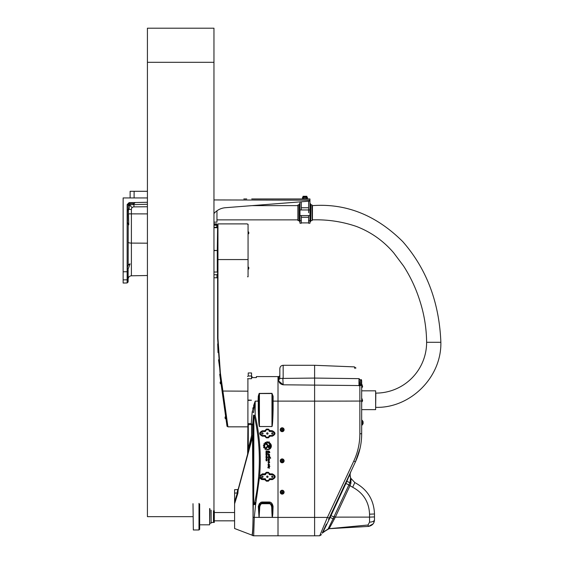 <?xml version="1.0" encoding="UTF-8"?>
<svg xmlns="http://www.w3.org/2000/svg" width="564" height="564" viewBox="0 0 564 564"><rect width="100%" height="100%" fill="white"/><g stroke="black" fill="none" stroke-linecap="round" stroke-linejoin="round"><path stroke-width="0.85" d="M128.127 242.125A3.328 0.973 180 0 0 131.398 243.098L131.398 209.434L129.078 209.434L129.452 204.929L133.287 204.535L135.127 202.539L129.128 202.589L129.114 203.59L133.823 203.548L129.114 203.59A1.001 1.001 0 0 0 128.952 203.604M128.402 208.934L128.754 224.867A3.328 3.328 0 0 1 127.697 223.45M128.134 204.492L128.416 203.886L129.452 204.929L128.127 205.93M129.078 209.434L128.402 209.434M131.398 209.434A2.559 2.559 -90 0 1 132.138 207.63L129.452 204.929L130.46 203.576M132.138 207.63A2.559 2.559 -90 0 1 133.936 206.875L147.423 206.755M147.423 204.274A190.639 3.328 179.5 0 0 133.929 204.626L133.936 206.875M133.929 204.626L133.287 204.535M130.122 197.943L130.122 191.288L147.423 191.288M308.614 210.217L308.614 212.748M312.209 220.383L311.941 204.845L312.209 220.383M299.632 203.682L299.632 221.814L299.301 204.013L299.963 203.682M299.301 220.982L299.301 204.513L299.301 220.982M216.957 219.868L297.905 219.868L297.905 220.383L297.905 205.113L298.969 204.845M310.482 221.814L310.482 203.682M308.614 201.207L308.614 209.921M301.296 201.778L301.296 209.921M308.614 207.756L301.296 207.756M308.614 220.693L308.614 223.231L309.946 223.231L309.946 220.693L308.614 220.693L308.614 215.575L309.946 215.575L309.946 220.693M301.296 215.575L301.296 223.231L299.963 223.231L299.963 215.575L308.614 215.575M297.905 205.627L252.052 205.627L299.963 201.884L299.963 215.575M251.727 198.944L309.946 198.944L309.946 215.575M299.963 209.956L309.946 209.956M213.96 199.938L309.946 200.178A1.001 1.001 0 0 1 309.03 201.179L225.381 207.714A16.638 16.638 0 0 0 213.96 213.573M309.946 198.944L288.712 198.944M243.796 198.944L246.736 198.944M275.056 198.944L289.649 198.944M254.66 198.944L273.061 198.944M214.017 250.374L217.288 250.508L213.96 250.508M217.288 250.508L213.96 250.62M217.288 272.024L217.288 250.677L217.288 272.024M217.288 250.346L217.619 227.221M217.288 226.686L216.787 225.24L216.787 227.32L217.288 227.518M213.96 227.68L216.787 227.729L216.787 227.32L213.96 227.271M216.787 227.729L217.288 227.673M133.865 203.491A3.328 3.328 0 0 0 133.252 204.647M135.127 202.539L147.423 202.272M128.754 224.867L127.464 222.23L127.464 211.253L128.127 209.258L128.127 204.591L129.114 203.59L133.823 203.548M128.55 221.441L128.402 213.862L147.423 213.904M128.162 265.101L128.211 224.331M128.127 265.151L127.464 267.146L128.127 265.151L130.101 263.889L128.127 269.049L128.127 279.892L127.464 280.851L127.464 267.146M128.127 204.591L127.147 204.591L129.128 202.589L127.147 204.591L127.147 282.966L128.127 281.965L128.127 279.892M127.464 276.712L127.464 271.728L123.135 271.785L123.135 283.036L127.147 282.966M123.135 275.549L123.135 276.487M127.52 266.518A3.328 3.328 0 0 1 130.101 263.889M147.423 197.943L123.135 197.943L123.135 271.785M123.135 279.871L127.147 279.814A1.001 0.973 0 0 0 127.464 279.765M217.126 225.149L216.795 223.887L216.795 224.832L213.96 224.782M303.707 198.613L302.459 198.613L303.03 198.944L302.459 198.613L302.459 197.442L303.707 197.442L303.707 198.613L306.203 198.613L306.203 197.442L303.707 197.442M303.03 197.111L306.887 197.111L306.887 196.279L303.03 196.279L303.03 197.111L302.459 197.442M306.203 198.613L307.45 198.613L307.45 197.442L306.203 197.442M216.957 210.795L216.957 222.145L213.96 222.145M217.619 250.346L217.958 223.894L247.229 223.894M217.619 250.677L217.619 338.372L220.052 373.1L223.866 400.221M247.568 391.169L222.907 391.049L227.919 426.729L220.369 372.973L217.958 338.351L217.958 223.894M247.568 378.705L251.558 378.705L251.558 372.966L248.231 372.966L248.231 375.991L247.568 376.576M251.558 375.991L248.231 375.991M217.619 274.16L216.957 274.746L216.957 277.77L213.96 277.77M213.96 272.024L217.619 272.024M216.957 274.746L213.96 274.746M248.794 268.168L248.794 267.519L248.794 268.168M247.568 276.79L248.061 276.79L248.061 224.225L247.568 224.225M225.099 417.853L225.184 418.495L225.099 417.853M220.207 374.2L219.713 374.263L227.024 426.321L227.518 426.25M220.369 372.973L218.543 359.811M218.028 352.613L217.683 343.878M222.597 391.204L225.064 406.383M225.685 410.782L227.934 426.842L247.229 426.842M220.989 384.091L220.277 383.548L220.101 382.3L220.277 383.548L220.989 384.091L220.637 381.581L220.101 382.3L220.637 381.581M248.061 231.6L248.794 232.234L248.167 231.6L248.167 234.131L248.794 233.496L248.794 232.234L248.794 233.496L248.061 234.131M361.679 390.824L375.652 390.824L375.652 409.626L361.679 409.626L361.679 419.919L362.433 420.603L362.433 424.762L361.679 425.439M268.817 446.237L268.817 446.998L269.479 446.998L269.479 443.924L270.114 443.233L270.128 446.998A0.98 0.98 -0 0 1 269.148 447.978A0.98 0.98 -0 0 1 268.168 446.998L268.168 446.307A0.606 0.606 180 0 0 267.949 445.842L265.947 444.178A2.319 2.319 -0 0 1 266.49 443.79L268.429 445.405A1.086 1.079 -0 0 1 268.817 446.237M270.128 446.998L270.128 446.998A0.98 0.98 -0 0 1 269.148 447.978A0.98 0.98 -0 0 1 268.168 446.998L268.168 446.3A0.606 0.606 180 0 0 267.949 445.835L265.947 444.178M269.479 446.998L269.479 443.924M265.165 448.606L267.406 446.187L267.971 446.406L265.165 449.564L265.165 448.606L265.165 449.564L267.971 446.406M270.72 458.151L269.479 458.335L269.571 457.905C268.873 456.762 268.429 456.727 268.217 457.806L267.963 457.439C268.154 456.332 268.675 456.255 269.522 457.228L269.373 456.579L269.782 456.748L270.72 458.151L269.479 458.335M269.571 457.905L269.571 457.905C268.873 456.762 268.429 456.727 268.217 457.806L268.217 457.806M268.26 458.01L267.963 457.439M269.522 457.192L269.373 456.579M269.627 459.9C268.838 461.063 268.316 460.816 268.062 459.159L268.443 458.722L268.344 459.124C268.457 460.287 268.76 460.541 269.247 459.886L268.57 458.313L269.627 459.9C268.838 461.063 268.316 460.816 268.062 459.159M268.443 458.722L268.344 459.124M269.247 459.886L268.563 458.377M269.634 461.867L269.507 462.741L268.006 462.543L269.113 462.558L268.055 460.95L269.634 461.867L269.261 462.015M269.507 462.741L268.006 462.543M269.113 462.558L268.055 460.95M267.012 452.011L266.624 451.221L267.012 452.011M267.012 451.221L266.624 451.221M266.419 451.221L265.982 450.939L267.244 450.939L267.244 452.102L265.982 452.307L266.419 451.771L265.982 450.939M266.427 452.081L265.982 451.997M267.244 450.939L267.244 452.102L266.427 452.131M266.758 456.438L266.596 455.853L266.215 456.438L266.758 456.438L266.596 455.853L266.215 456.438M266.321 455.592L266.983 455.923L266.652 456.875L265.982 456.544L266.321 455.592M266.983 455.923L266.652 456.875L265.982 456.544M266.779 460.005L266.187 460.873L265.982 459.688L266.271 460.598L266.405 459.879L266.983 459.871L266.983 460.851L266.645 459.949L266.187 460.873L265.982 459.688M266.983 459.871L266.779 460.851M266.201 460.527L266.201 459.688M265.982 457.087L267.273 457.087L266.983 457.679L265.982 457.087L266.758 457.369M266.983 457.806L265.982 457.806M266.983 458.638L266.983 459.498L266.603 458.574L265.982 459.498L266.314 458.299L266.983 458.638L266.983 459.498L266.603 458.574L265.982 459.498M266.758 453.421L266.596 452.836L266.215 453.421L266.758 453.421L266.596 452.836L266.215 453.421M266.983 452.906L266.652 453.858L265.982 453.526L265.982 452.906L266.652 452.575L266.983 453.526L265.982 453.526M266.744 454.958L266.377 454.337L266.215 454.944L266.744 454.958M266.744 454.337L266.215 454.936M265.982 454.408L267.315 454.062L266.652 455.367L265.982 455.035L265.982 454.408M266.983 455.035L265.982 455.035M267.717 467.704L268.563 467.027L268.076 466.019L269.902 466.386L269.021 467.309L269.514 468.205L267.717 467.704L269.514 468.205M268.563 467.02L268.076 466.019M269.902 466.386L269.021 467.309M269.437 452.836L268.33 451.447L269.254 452.723L267.837 452.744L268.316 452.138L268.041 451.242C268.908 450.735 269.5 451.172 269.825 452.561L269.437 452.836L269.825 452.554M269.486 452.497L268.33 451.447M269.254 452.723L267.837 452.744M268.316 452.138L268.041 451.242M269.627 465.018C268.838 466.174 268.316 465.927 268.062 464.271L268.443 463.841L269.247 465.004L268.57 463.432L269.627 465.018C268.838 466.174 268.316 465.927 268.062 464.278M269.247 465.004L268.563 463.488M268.443 463.841L268.344 464.235M269.648 454.605L268.316 453.823L269.712 455.98L268.295 455.515L268.02 453.646L269.648 454.605L268.316 453.823M269.712 455.98L268.288 455.374M268.443 454.936L268.02 453.646M270.572 444.383L270.572 443.776A3.617 3.617 -0 0 1 266.081 449.233L266.321 448.972A3.278 3.271 180 0 0 270.572 444.383M271.016 446.025L271.016 446.018A3.278 3.271 180 0 0 270.572 444.376L270.572 443.776M271.354 446.025A3.617 3.617 -0 0 1 266.081 449.233M265.517 442.296L266.095 442.761A3.652 3.645 -0 0 1 266.68 442.536L266.807 441.788A4.343 4.336 -0 0 1 267.329 441.704L267.653 442.373A3.652 3.645 -0 0 1 268.295 442.416L268.753 441.809A4.343 4.336 -0 0 1 269.225 441.95L269.232 442.698A3.652 3.645 -0 0 1 269.761 442.987L269.331 443.459A3.017 3.017 180 0 0 265.299 447.802L264.861 448.267A3.652 3.645 -0 0 1 264.537 447.781L263.783 447.816A4.343 4.336 -0 0 1 263.599 447.322L264.185 446.85A3.652 3.645 -0 0 1 264.093 446.23L263.395 445.948A4.343 4.336 -0 0 1 263.444 445.391L264.171 445.25A3.652 3.645 -0 0 1 264.361 444.636L263.846 444.094A4.343 4.336 -0 0 1 264.128 443.614L264.847 443.79A3.652 3.645 -0 0 1 265.277 443.332L265.059 442.606A4.343 4.336 -0 0 1 265.517 442.296M265.277 443.332L265.002 442.726M264.361 444.636L263.832 444.164M264.185 446.85L264.185 446.85A3.652 3.645 -0 0 1 264.093 446.237L263.395 445.948M265.299 447.802L264.861 448.267A3.652 3.645 -0 0 1 264.537 447.781L263.783 447.816A4.343 4.336 -0 0 1 263.599 447.322L263.592 447.273M269.761 442.987L269.331 443.459A3.017 3.017 180 0 0 264.713 446.025L264.713 446.018M269.331 442.12L269.232 442.698M237.056 493.049C237.895 488.579 237.973 488.579 237.303 493.049L237.888 493.232L238.234 489.115L252.496 435.916L253.046 513.543C253.024 526.374 252.665 533.565 251.974 535.13L251.974 535.13A0.663 0.663 -78.2 0 1 252.164 535.243A2.326 2.326 78.3 0 0 253.673 535.8L254.279 517.407L255.626 504.639L253.299 504.547L253.081 517.378C252.996 528.369 252.693 534.327 252.164 535.243L252.164 535.243A2.326 2.326 75.4 0 0 253.673 535.8L314.606 535.8L314.606 517.407L278.01 517.407L278.01 401.138L278.01 535.8L278.01 517.407L272.356 517.407L272.807 513.973L272.391 513.889L272.327 517.378L259.116 517.378L259.771 506.613L260.462 504.843A7.621 3.659 -108.4 0 1 262.211 503.715L269.19 503.715A7.621 3.659 -71.6 0 1 270.939 504.843L271.615 504.449L269.19 503.053L269.19 503.715M262.211 503.715L262.07 502.644L269.324 502.644L269.19 503.053L262.211 503.053L259.778 504.449L262.07 502.644L262.07 502.023L260.899 502.263L259.264 503.807L258.333 506.472L259.771 506.613M251.558 376.604L252.059 376.604L252.059 377.598L256.38 377.598L256.38 376.604L278.01 376.604L278.01 401.138L278.01 376.604L278.842 376.604L278.842 379.339C278.489 382.251 279.927 384.07 283.163 384.803L279.039 381.257M258.333 506.472L259.045 517.407L272.327 517.378M247.899 400.059L251.438 400.221L247.899 400.391L247.899 378.705M247.899 400.221L251.438 400.221M258.277 409.309C258.545 420.349 258.925 426.095 259.426 426.553L271.968 426.553L271.968 393.334L273.117 396.217L272.546 396.33L271.968 426.525L259.426 426.525L258.672 401.11L258.093 401.138L258.277 396.217L258.277 409.309L258.855 409.288L258.855 396.33L259.426 393.531L271.968 393.531L272.546 396.33L272.546 409.288L273.117 409.309L273.117 396.217M252.771 408.406L252.919 407.85M253.596 405.643L255.02 401.646M252.193 411.967A1.332 0.663 -178.3 0 1 253.518 412.629L255.203 401.138L252.193 411.967L251.241 423.606L247.899 423.606L247.631 455.113L248.287 448.937L247.899 448.937M247.899 400.391L247.899 423.606M271.968 393.334L259.158 393.432L258.277 396.217L258.855 396.33L258.672 401.11M280.238 429.733L280.238 429.719A1.932 1.932 -0 0 1 282.212 427.801A1.932 1.932 -0 0 1 284.094 429.726A1.932 1.932 -0 0 1 282.169 431.657A1.932 1.932 -0 0 1 280.238 429.719A1.932 1.932 -0 0 1 282.212 427.794A1.932 1.932 -0 0 1 284.094 429.733L284.094 429.719M280.238 460.837L280.238 460.851A1.932 1.932 -0 0 1 282.212 458.927A1.932 1.932 -0 0 1 284.094 460.844A1.932 1.932 -0 0 1 282.169 462.776A1.932 1.932 -0 0 1 280.238 460.837A1.932 1.932 -0 0 1 282.212 458.913A1.932 1.932 -0 0 1 284.094 460.851L284.094 460.837M280.238 492.189L280.238 492.182A1.932 1.932 -0 0 1 282.212 490.264A1.932 1.932 -0 0 1 284.094 492.182L284.094 492.182A1.932 1.932 -0 0 1 282.169 494.12A1.932 1.932 -0 0 1 280.238 492.189L280.238 492.182A1.932 1.932 -0 0 1 282.212 490.25A1.932 1.932 -0 0 1 284.094 492.189L284.094 492.182M267.364 432.807A0.691 0.691 0 0 1 267.956 433.836A0.691 0.691 0 0 1 266.765 433.836A0.691 0.691 0 0 1 267.364 432.807M272.349 476.058A0.691 0.691 0 0 1 272.948 477.088A0.691 0.691 0 0 1 271.756 477.088A0.691 0.691 0 0 1 272.349 476.058M272.349 432.807A0.691 0.691 0 0 1 272.948 433.836A0.691 0.691 0 0 1 271.756 433.836A0.691 0.691 0 0 1 272.349 432.807M262.373 432.807A0.691 0.691 0 0 1 262.965 433.836A0.691 0.691 0 0 1 261.774 433.836A0.691 0.691 0 0 1 262.373 432.807M262.373 476.058A0.691 0.691 0 0 1 262.965 477.088A0.691 0.691 0 0 1 261.774 477.088A0.691 0.691 0 0 1 262.373 476.058M267.364 476.058A0.691 0.691 0 0 1 267.956 477.088A0.691 0.691 0 0 1 266.765 477.088A0.691 0.691 0 0 1 267.364 476.058M269.056 479.407L269.056 479.738A0.698 0.698 0 0 1 268.358 480.436L266.363 480.436A0.698 0.698 0 0 1 265.665 479.738L265.665 479.407A0.67 0.663 -67.4 0 0 265.002 478.744L262.373 478.744A1.995 1.995 0 0 1 260.378 476.749A1.995 1.995 0 0 1 262.373 474.747L265.002 474.747A0.67 0.663 67.4 0 0 265.665 474.084L265.665 473.753A0.698 0.698 0 0 1 266.363 473.055L268.358 473.055A0.698 0.698 0 0 1 269.056 473.753L269.056 474.084A0.67 0.663 112.6 0 0 269.719 474.747L272.349 474.747A1.995 1.995 0 0 1 274.351 476.749A1.995 1.995 0 0 1 272.349 478.744L269.719 478.744A0.67 0.663 -112.6 0 0 269.056 479.407L269.148 479.626A0.663 0.663 157.4 0 1 269.811 478.963L269.719 478.744M265.665 430.833L265.665 430.501A0.698 0.698 0 0 1 266.363 429.803L268.358 429.803A0.698 0.698 0 0 1 269.056 430.501L269.056 430.833A0.67 0.663 112.6 0 0 269.719 431.495L272.349 431.495A1.995 1.995 0 0 1 274.351 433.497A1.995 1.995 0 0 1 272.349 435.493L269.719 435.493A0.67 0.663 -112.6 0 0 269.056 436.155L269.056 436.487A0.698 0.698 0 0 1 268.358 437.185L266.363 437.185A0.698 0.698 0 0 1 265.665 436.487L265.665 436.155A0.67 0.663 -67.4 0 0 265.002 435.493L262.373 435.493A1.995 1.995 0 0 1 260.378 433.497A1.995 1.995 0 0 1 262.373 431.495L265.002 431.495A0.67 0.663 67.4 0 0 265.665 430.833L265.658 430.811A0.663 0.663 -22.6 0 1 264.995 431.474L265.002 431.495M269.056 436.155L268.358 437.206L266.363 437.206L264.988 436.465L266.363 437.84L268.358 437.84L269.74 436.465L269.07 436.198A0.663 0.663 157.4 0 1 269.733 435.535L269.719 435.493M265.002 435.493L264.988 435.535A0.663 0.663 -157.4 0 1 265.651 436.198L264.988 436.465M262.373 435.493L262.373 435.535C259.75 434.181 259.75 432.828 262.373 431.474L264.995 431.474L264.995 430.783L265.658 430.811L266.363 429.803L268.358 429.803L269.726 430.473L268.358 429.112L266.363 429.112L264.995 430.783L262.373 430.783C258.911 432.581 258.911 434.379 262.373 436.176L264.988 436.176L264.988 435.535L262.373 435.535L262.373 436.176M265.665 474.084L266.363 472.977L268.358 472.977L269.796 473.725L268.358 472.287L266.363 472.287L264.925 473.725L265.588 473.887A0.663 0.663 -22.6 0 1 264.925 474.55L265.002 474.747M269.719 474.747L269.796 474.55A0.663 0.663 22.6 0 1 269.134 473.887L269.796 473.725M272.349 474.747L272.349 474.55C275.197 476.016 275.197 477.489 272.349 478.963L269.811 478.963L269.811 479.597L268.358 480.528L266.363 480.528L264.911 479.717L266.363 481.17L268.358 481.17L269.811 479.597L272.349 479.597C276.036 477.687 276.036 475.776 272.349 473.866L269.796 473.866L269.796 474.55L272.349 474.55L272.349 473.866M247.956 453.23L247.899 451.729M248.287 448.937L248.287 424.762L247.899 424.762M238.234 489.115L237.634 489.573L234.589 489.679L234.589 528.503L252.002 535.144M253.694 502.743L253.906 415.407L255.175 415.337L253.518 415.16L253.306 502.912C253.694 504.787 254.47 504.702 255.633 502.658L254.688 502.439C254.188 504.477 253.856 504.576 253.694 502.743L253.299 504.547L252.573 435.838L251.572 435.725L252.496 435.916A0.663 0.627 97.1 0 0 252.51 435.768M253.906 415.407A1.332 0.367 -179.1 0 1 253.518 415.16L252.573 424.932L251.241 423.606L251.572 424.932L252.573 424.932L252.573 435.838A0.663 0.388 177.8 0 1 252.51 435.986M234.589 503.793L237.888 493.232M262.373 478.744L260.18 477.052L260.265 476.094L262.373 474.55L262.373 473.866L259.637 475.868L259.778 477.962L261.506 479.463L264.911 479.717M260.18 477.052L259.532 477.123L255.626 504.639M260.265 476.094L259.637 475.868C261.245 455.465 259.757 435.288 255.175 415.337L255.203 401.138L258.093 401.138M272.349 431.495L272.349 431.474C274.971 432.828 274.971 434.181 272.349 435.535L269.733 435.535L269.733 436.176L272.349 436.176C275.81 434.379 275.81 432.581 272.349 430.783L269.726 430.473M259.116 517.435L259.052 506.514L259.778 504.449L260.462 504.843M272.807 513.973L273.068 506.5L271.672 506.789L271.975 513.853L272.391 513.889L272.37 506.62L271.615 504.449L269.324 502.644L269.324 502.023L262.07 502.023M248.287 424.762L247.899 424.636M251.241 424.593L248.273 424.593L247.899 424.015M254.237 415.534C260.864 444.467 261.012 473.436 254.688 502.439M271.975 513.853L272.278 517.435M253.081 517.378L259.066 517.378M269.063 430.811L269.726 430.783L269.726 431.474A0.663 0.663 22.6 0 1 269.063 430.811L269.063 430.501M265.665 430.501L264.995 430.473M269.07 436.487L269.74 436.465M265.665 479.738L264.911 479.597L264.911 478.963A0.663 0.663 -157.4 0 1 265.581 479.626L265.665 479.407M269.056 479.738L269.811 479.717M265.665 473.753L264.925 473.725M354.982 368.525L354.326 366.875L355.976 368.024M360.107 448.119L355.447 461.838L348.178 477.419L355.447 461.838C359.578 452.913 361.658 443.537 361.679 433.716L361.679 381.003L361.679 383.633L361.559 381.045L359.021 378.648C353.015 363.576 353.015 363.576 359.021 378.648L314.606 378.07L279.836 378.458L279.836 375.603L278.842 376.604M349.588 474.402A1.995 0.966 -155 0 0 349.567 474.789L348.326 477.835L349.567 474.789A1.995 0.966 25 0 1 349.588 474.402L328.558 519.507C319.527 538.867 319.527 538.867 328.558 519.507L329.108 519.514L330.102 517.47L333.098 518.753L328.093 529.011A1.995 1.995 -153.2 0 1 329.15 528.694L368.052 525.006A4.991 0.458 84.1 0 0 368.525 526.409C372.36 525.57 374.348 523.364 374.489 519.796L374.489 513.987L374.489 516.927L369.547 517.117L369.547 522.123L368.052 525.006L329.143 528.694L368.525 526.409A4.991 0.458 84.1 0 1 368.052 525.006M282.818 378.063L283.163 384.803L360.671 385.564A13.31 6.155 -75.5 0 1 360.565 380.065L361.369 379.593C354.516 364.901 354.516 364.901 361.369 379.593L361.482 379.861M361.679 384.154L361.679 388.913M361.679 426.842L361.679 424.502M361.679 398.297L361.679 400.243M361.679 388.018L361.679 385.022A1.995 1.551 -0 0 0 361.609 384.613L361.679 383.633M359.197 378.782A13.31 1.946 -91.6 0 0 359.867 385.839L359.867 433.794C359.839 443.318 357.816 452.413 353.797 461.07L327.423 517.399L319.739 535.715L327.423 517.399L329.714 518.281M333.366 509.186L345.394 483.313L345.887 483.496L346.811 481.339L349.955 482.671L334.071 516.568L335.333 517.132L369.547 517.117L369.547 514.185L374.489 513.987C373.904 499.774 367.34 489.305 354.812 482.565L350.716 478.145M360.671 385.564L361.609 384.613A13.31 11.964 -32.3 0 1 361.609 381.504L361.679 381.447M361.651 380.566L361.369 379.593M361.679 381.003L361.559 381.045A13.31 11.661 -40.2 0 0 361.559 384.831M279.836 378.458L279.836 368.616L279.836 378.458A1.001 0.881 180 0 1 278.842 379.339M359.021 385.818A13.31 1.128 92.2 0 1 359.021 378.648M369.547 522.123A4.991 2.334 -0 0 0 374.489 519.796L373.671 522.99M373.086 523.878L368.525 526.409L329.143 528.694L335.333 517.132L350.054 485.562L350.878 483.362L350.991 478.906L350.878 483.348A1.995 0.79 25.2 0 1 349.955 482.671L346.825 481.303L348.326 477.835A1.995 0.592 -155 0 1 348.178 477.419M348.792 484.998L352.676 487.247L354.812 482.565M350.66 478.018L349.849 474.31L350.907 471.567L349.849 474.31L350.145 475.755M349.849 474.31A1.995 1.889 -155 0 1 350.011 473.485A1.995 1.889 25 0 0 349.849 474.31L349.567 474.789L350.78 478.406A3.328 2.256 -15.9 0 0 350.745 478.258L350.35 476.686M350.589 477.835L350.822 478.526A1.995 1.685 168 0 0 350.991 478.906L350.589 477.835L349.969 482.629A1.995 0.797 -153.5 0 0 350.878 483.348M329.15 528.694A1.995 1.995 -46.3 0 0 328.093 529.011L322.178 533.184L326.387 524.153M350.314 476.524L350.745 478.272M326.013 525.895L324.067 529.927M323.482 531.147L329.108 519.514M334.304 519.148A1.995 0.374 23.2 0 0 333.098 518.753L330.102 517.463L330.976 515.651L333.916 516.913L333.105 518.746A1.995 0.374 -156.5 0 1 334.304 519.141M346.416 481.12L346.811 481.339L346.423 481.106M329.58 517.301L330.102 517.47L329.587 517.294M329.143 528.694L322.911 532.346L327.324 529.504M272.349 477.412A0.67 0.67 0 0 1 271.77 476.411A0.67 0.67 0 0 1 272.934 476.411A0.67 0.67 0 0 1 272.349 477.412M266.737 476.996A0.67 0.67 0 0 1 267.456 476.086A0.67 0.67 0 0 1 267.886 477.158A0.67 0.67 0 0 1 266.737 476.996M362.017 387.616L362.617 386.685L362.017 384.556M362.017 401.758L362.617 400.821L362.017 398.692M363.096 423.677L363.096 421.682L363.096 423.677L362.433 424.678M282.444 492.696L282.444 492.717A0.578 0.578 180 0 0 282.74 492.224L281.887 491.709L281.866 492.703L282.74 492.224L281.866 492.682L281.598 492.189M282.155 492.654A0.465 0.465 180 0 0 282.578 491.97A0.465 0.465 180 0 0 281.767 491.949A0.465 0.465 180 0 0 282.155 492.654M282.74 492.224A0.578 0.578 180 0 0 281.887 491.709A0.578 0.578 180 0 0 281.866 492.703L281.866 492.703A0.578 0.578 180 0 0 282.444 492.717M282.183 491.618A0.599 0.599 -0 0 1 282.677 492.527A0.599 0.599 -0 0 1 281.64 492.499A0.599 0.599 -0 0 1 282.183 491.618M282.204 490.659A1.53 1.53 180 0 0 280.823 492.929A1.53 1.53 180 0 0 283.473 492.985A1.53 1.53 180 0 0 282.204 490.659M282.733 460.873L282.444 461.359L281.598 460.851M282.155 461.317A0.465 0.465 180 0 0 282.578 460.626A0.465 0.465 180 0 0 281.767 460.612A0.465 0.465 180 0 0 282.155 461.317M281.887 460.372L281.866 461.366L282.444 461.38L282.465 460.379L281.887 460.372A0.578 0.578 180 0 0 281.866 461.366A0.578 0.578 180 0 0 282.74 460.887A0.578 0.578 180 0 0 281.887 460.372M282.183 460.273A0.599 0.599 -0 0 1 282.677 461.183A0.599 0.599 -0 0 1 281.64 461.162A0.599 0.599 -0 0 1 282.183 460.273M282.204 459.322A1.53 1.53 180 0 0 280.823 461.585A1.53 1.53 180 0 0 283.473 461.648A1.53 1.53 180 0 0 282.204 459.322M282.444 430.233L282.444 430.261A0.578 0.578 180 0 0 282.74 429.768L281.887 429.246L281.866 430.247L282.74 429.768L281.866 430.226L281.598 429.733M282.155 430.198A0.465 0.465 180 0 0 282.578 429.507A0.465 0.465 180 0 0 281.767 429.486A0.465 0.465 180 0 0 282.155 430.198M281.866 430.226L281.866 430.247A0.578 0.578 180 0 0 282.444 430.261M282.74 429.768A0.578 0.578 180 0 0 281.887 429.246A0.578 0.578 180 0 0 281.866 430.247M282.183 429.155A0.599 0.599 -0 0 1 282.677 430.064A0.599 0.599 -0 0 1 281.64 430.043A0.599 0.599 -0 0 1 282.183 429.155M282.204 428.203A1.53 1.53 180 0 0 280.823 430.466A1.53 1.53 180 0 0 283.473 430.522A1.53 1.53 180 0 0 282.204 428.203M234.589 512.514L214.461 512.514M193.001 503.694L193.332 529.977L198.993 529.977L199.656 529.314L199.656 504.026M209.639 508.516L209.639 524.823L199.656 524.823M209.97 508.848L209.639 524.823M211.133 510.18L211.133 523.159L209.97 523.159M213.467 510.85L213.467 522.49L211.133 522.49M213.996 522.158L213.467 522.158M213.996 510.85L214.299 522.49L213.996 510.85M214.299 510.85L214.299 522.49M375.652 407.342L375.821 393.108A50.802 50.802 0 0 0 426.624 342.299L440.865 342.299C439.286 302.374 426.581 268.809 402.752 241.603C376.16 215.166 346.056 203.174 312.442 205.627L312.209 205.627M193.001 516.666L147.423 516.666L147.423 28.2L213.96 28.2L213.96 516.666M134.112 197.943L134.112 191.288M298.969 220.651L298.173 220.651L298.173 204.845M310.813 220.982L310.813 204.513M308.614 217.274L301.296 217.274M301.296 220.693L299.963 220.693M214.299 250.31L214.299 250.705M147.423 275.514L131.398 275.796L131.398 243.098L147.423 243.176M213.96 225.191L216.787 225.24L216.787 227.32M247.568 259.567L217.619 259.567M248.061 266.892L248.794 267.519L248.167 266.892L248.167 269.416L248.794 268.788L248.061 269.416M225.551 416.528L225.015 417.24L225.649 416.514L225.903 419.031L225.184 418.495L226.002 419.017M283.163 378.07L283.163 365.289L314.606 365.289L314.606 401.138L272.729 401.11M271.968 426.553C272.468 426.095 272.856 420.349 273.117 409.309M262.373 474.747L264.925 474.55L264.925 473.866L262.373 473.866M273.068 506.5C272.49 503.596 271.242 502.101 269.324 502.023M327.423 517.399A499.048 19.247 -0 0 1 314.606 517.407L314.606 401.138A499.048 19.247 -0 0 0 359.867 401.053L361.679 400.983M268.358 437.185L268.358 437.84M266.363 437.84L266.363 437.185M262.373 431.495L262.373 430.783M266.363 473.055L266.363 472.287M268.358 472.287L268.358 473.055M272.349 478.744L272.349 479.597M234.589 493.049L237.303 493.049L234.589 501.932M259.426 426.553L259.426 393.334M238.339 489.411L252.39 437.671M251.974 535.13L253.673 535.8M265.002 478.744L262.373 478.963L262.373 479.597M272.349 436.176L272.349 435.493M269.719 431.495L272.349 431.474L272.349 430.783M251.572 424.932L251.572 435.725L248.28 448.937M271.989 515.82L272.553 515.813M270.939 504.843L271.672 506.789M268.358 429.803L268.358 429.112M266.363 429.803L266.363 429.112M268.358 480.436L268.358 481.17M266.363 481.17L266.363 480.436M353.797 461.07L355.447 461.838M359.867 433.794L361.679 433.716M352.676 487.247C363.413 493.021 369.039 502.002 369.547 514.185M350.11 485.4L345.887 483.496L330.976 515.651L330.441 515.454M334.071 516.568L333.916 516.913L335.171 517.428M322.911 532.346A1.995 1.995 -155 0 0 322.178 533.184A1.995 1.995 -155 0 1 322.904 532.346M198.993 503.363L198.993 529.977M312.442 205.627L312.442 219.868C327.522 219.403 342.172 221.596 356.399 226.439C371.056 232.086 383.499 240.898 393.714 252.869L403.605 266.074C410.648 277.065 416.112 288.796 419.99 301.268C424.262 314.62 426.469 328.297 426.624 342.299M213.96 62.308L147.423 62.308M128.416 203.886L128.973 203.604L128.416 203.886M311.145 220.651L311.941 220.651M311.145 204.845L311.941 204.845M301.296 222.893L308.614 222.893M131.398 275.796C129.403 276.015 128.317 277.128 128.127 279.124M216.795 223.887L213.96 223.837M307.45 197.442L306.887 197.111L306.887 196.279M306.887 198.944L307.45 198.613M227.56 426.511L227.934 426.842M314.606 365.289L354.326 366.875M314.606 535.8L319.717 535.772L321.508 534.623M283.163 365.289C281.147 365.486 280.033 366.6 279.836 368.616M350.329 476.594C349.969 474.557 350.159 472.886 350.907 471.567L350.907 471.574C350.159 472.886 349.969 474.557 350.329 476.594M362.433 420.688L363.096 421.682M214.461 520.826L234.589 520.826M375.821 407.342C409.972 408.364 441.64 377.661 440.865 342.299"/></g></svg>
